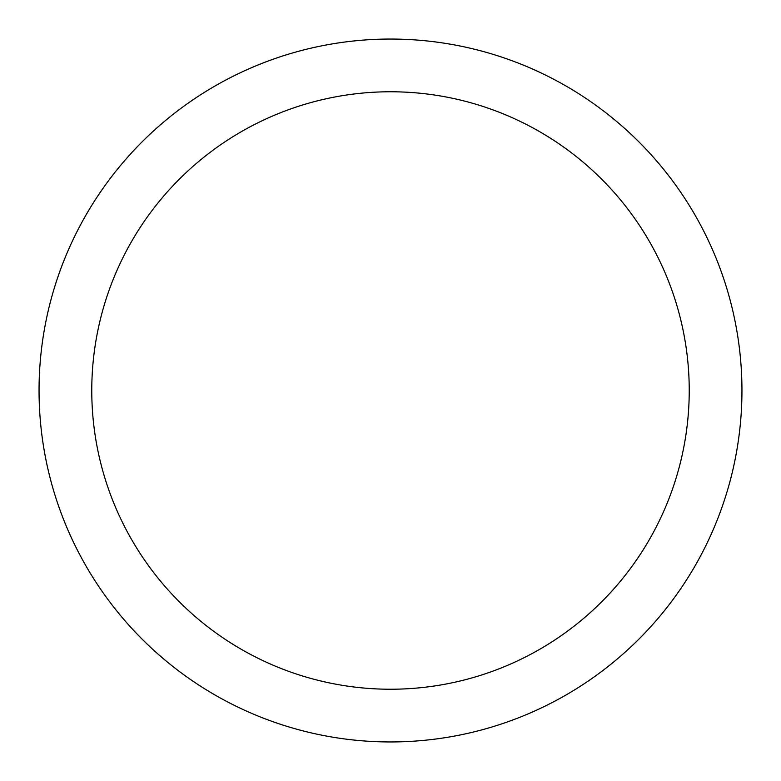 <?xml version="1.0" encoding="UTF-8"?>
<svg xmlns="http://www.w3.org/2000/svg" width="781" height="781" viewBox="0 0 781 781"><rect width="100%" height="100%" fill="white"/><g stroke="black" fill="none" stroke-linecap="round" stroke-linejoin="round"><path stroke-width="1.17" d="M390.5 39.05A351.45 351.45 0 0 1 741.95 390.5A351.45 351.45 0 0 1 390.5 741.95A351.45 351.45 0 0 1 39.05 390.5A351.45 351.45 0 0 1 390.5 39.05M390.5 91.767A298.732 298.732 0 0 1 689.232 390.5A298.732 298.732 0 0 1 390.5 689.232A298.732 298.732 0 0 1 91.767 390.5A298.732 298.732 0 0 1 390.5 91.767"/></g></svg>
